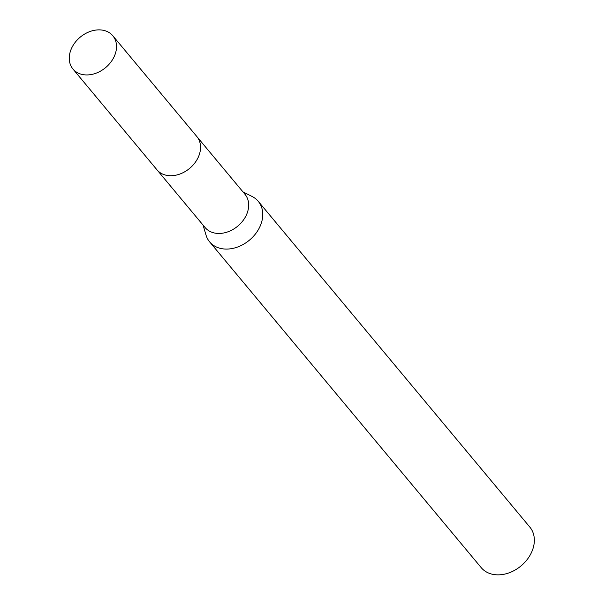 <?xml version="1.0" encoding="UTF-8"?>
<svg xmlns="http://www.w3.org/2000/svg" width="605" height="605" viewBox="0 0 605 605"><rect width="100%" height="100%" fill="white"/><g stroke="black" fill="none" stroke-linecap="round" stroke-linejoin="round"><path stroke-width="0.91" d="M157.361 170.27L205.103 227.54A25.954 19.821 -39.8 0 0 216.915 233.371A25.954 19.821 -39.8 0 0 243.46 220.016A25.954 19.821 -39.8 0 0 244.98 194.303L197.23 137.032M203.068 225.098L206.002 235.027A31.649 24.177 -39.8 0 0 209.625 241.864A31.649 24.177 -39.8 0 0 224.024 248.973A31.649 24.177 -39.8 0 0 256.399 232.683A31.649 24.177 -39.8 0 0 258.252 201.321A31.649 24.177 -39.8 0 0 252.179 196.527L242.938 191.853M209.625 241.864L481.209 567.641A31.649 24.177 -39.8 0 0 495.608 574.75A31.649 24.177 -39.8 0 0 527.983 558.46A31.649 24.177 -39.8 0 0 529.836 527.099L258.252 201.321M115.086 54.405A25.954 19.821 -39.8 0 0 112.825 35.786A25.954 19.821 -39.8 0 0 90.342 31.392A25.954 19.821 -39.8 0 0 70.694 50.404A25.954 19.821 -39.8 0 0 72.955 69.023A25.954 19.821 -39.8 0 0 95.439 73.417A25.954 19.821 -39.8 0 0 115.086 54.405M72.955 69.023L156.952 169.801A25.97 19.836 -39.8 0 0 179.443 174.202A25.97 19.836 -39.8 0 0 199.105 155.175A25.97 19.836 -39.8 0 0 196.844 136.541L112.825 35.786"/></g></svg>
